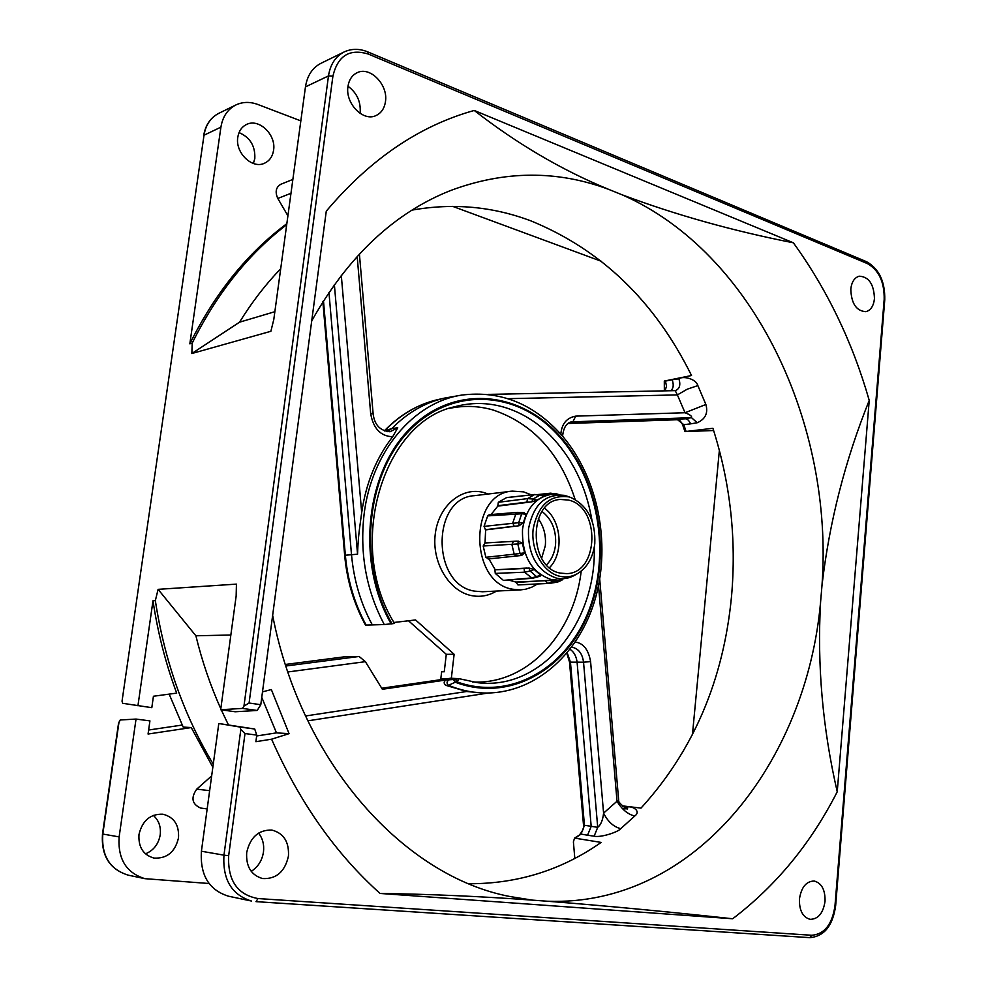 <?xml version="1.0" encoding="UTF-8"?>
<svg xmlns="http://www.w3.org/2000/svg" width="987" height="987" viewBox="0 0 987 987"><rect width="100%" height="100%" fill="white"/><g stroke="black" fill="none" stroke-linecap="round" stroke-linejoin="round"><path stroke-width="1.48" d="M567.241 652.876L570.449 662.141L569.511 662.03L583.49 824.922L584.44 825.268L581.047 834.077L574.57 838.099L573.398 841.874L574.816 858.406M468.985 883.735C517.657 883.834 561.714 870.065 601.145 842.417L574.57 838.099M622.279 805.861L641.019 808.106C693.306 750.712 723.471 680.228 731.503 596.641C736.598 539.173 730.392 483.05 712.91 428.284L684.941 431.603L713.626 430.517M677.551 419.722L683.794 424.681L682.56 424.583L684.941 431.603M664.35 390.852L664.3 381.068L691.529 375.516C654.813 301.306 601.367 249.81 531.216 221.002C492.883 206.48 453.181 202.853 412.122 210.095M311.719 320.874C348.14 256.238 394.393 212.797 450.491 190.565C504.308 170.492 556.964 170.072 608.448 189.282L622.118 194.797C675.367 214.808 732.453 230.81 793.375 242.802C827.279 289.734 852.571 342.267 869.226 400.401C845.069 460.534 829.327 522.209 821.986 585.439L820.579 602.07C817.063 665.152 822.615 728.381 837.235 791.771C810.907 843.416 776.053 885.746 732.675 918.761C667.78 911.68 606.006 905.832 547.341 901.23L532.289 900.119C480.854 896.381 430.11 894.16 380.057 893.445L732.675 918.761M408.495 620.774L446.284 654.319L444.249 671.777L441.658 671.752L440.683 679.685M568.672 496.856L571.115 497.621C587.82 505.763 595.704 521.124 594.779 543.726C593.027 557.593 587.277 567.562 577.531 573.62C572.028 576.716 566.217 577.617 560.11 576.346C543.504 572.904 530.636 550.561 533.165 528.995C537.964 505.245 549.796 494.536 568.672 496.856M488.281 494.006L483.47 492.439C461.46 486.628 438.462 505.973 435.242 534.201C431.701 562.343 449.134 591.361 471.564 595.617C480.385 597.308 488.688 595.79 496.486 591.077M357.171 256.398L370.68 413.652C373.32 428.543 380.649 436.242 392.666 436.76L397.749 427.803L391.888 428.518C407.446 412.702 424.978 402.56 444.495 398.106L461.867 395.071C413.935 402.054 371.457 451.404 364.067 514.548C359.626 554.015 366.362 590.682 384.276 624.549L372.309 624.907C360.748 603.538 353.815 580.146 351.508 554.719L328.955 292.362M392.666 436.76C376.368 457.721 366.041 482.988 361.686 512.561L361.378 514.832C359.786 527.465 358.207 534.67 357.553 554.2L334.371 284.577M592.052 520.791C586.179 486.246 572.028 457.549 549.586 434.699C536.015 421.363 520.766 412.171 503.839 407.137C487.479 402.425 471.058 402.314 454.575 406.78C383.092 421.72 345.364 545.392 394.541 623.451L384.276 624.549M449.443 408.384C464.075 405.324 478.584 405.854 492.982 409.963C532.598 423.337 559.987 453.169 575.137 499.471M581.195 571.128C573.99 633.913 526.984 685.015 472.539 681.992M458.98 678.748L457.203 681.955L455.377 679.241L458.659 678.748L450.528 678.254L381.722 688.235M246.688 852.558C245.899 866.524 251.191 875.198 262.579 878.553C276.298 879.22 284.922 871.731 288.451 856.074C289.191 841.8 283.639 833.127 271.82 830.055C258.557 829.771 250.18 837.272 246.688 852.558M258.569 833.102C262.665 838.345 264.306 844.625 263.48 851.941C262.135 860.528 258.039 867.005 251.229 871.348M547.341 901.23C695.206 906.757 806.404 761.717 820.579 602.07M793.375 242.802L474.241 110.458C517.139 143.855 561.874 170.134 608.448 189.282M622.118 194.797C754.265 252.894 833.83 424.879 821.986 585.439M869.226 400.401L837.235 791.771M874.457 298.666C873.951 284.219 868.868 276.73 859.233 276.2C854.471 277.581 851.658 281.9 850.806 289.129C851.312 303.54 856.334 311.053 865.87 311.682C870.756 310.337 873.618 305.995 874.457 298.666M385.461 101.599C388.335 84.722 369.977 65.87 357.01 72.779C352.001 75.296 348.979 79.873 347.967 86.486C345.068 103.364 363.216 121.969 375.961 115.578C381.266 113.11 384.424 108.447 385.461 101.599M347.992 86.264C356.85 92.803 360.909 101.587 360.156 112.604L360.045 113.357M239.039 132.591C250.081 137.378 255.337 145.99 254.819 158.438L253.4 163.484M273.572 150.283C276.385 134.8 258.89 117.934 246.491 124.498C241.692 126.904 238.792 131.135 237.805 137.205C234.98 152.664 252.228 169.32 264.442 163.25C269.513 160.893 272.56 156.575 273.572 150.283M286.847 223.642C247.392 253.042 215.055 293.102 189.837 343.821L220.915 127.163C222.643 116.651 227.627 109.261 235.868 104.967C242.703 101.76 250.032 101.599 257.829 104.474L300.838 120.883M305.464 86.881L328.486 75.913L332.903 76.184L249.082 703.028L243.962 706.087L328.486 75.913C330.275 64.451 335.469 56.481 344.068 51.99L320.923 63.328C312.385 67.782 307.228 75.629 305.464 86.881L273.806 319.418L270.882 331.287L191.848 353.519L239.533 322.194L274.855 311.695M280.703 268.723C265.528 284.466 251.808 302.293 239.533 322.194M292.868 179.412L280.863 184.248C275.891 187.222 274.88 191.959 277.803 198.461L287.908 215.795M191.848 353.519L192.206 343.131C216.844 293.484 248.342 254.004 286.699 224.703M192.206 343.131L189.837 343.821M799.433 899.083C799.199 910.421 802.739 917.17 810.068 919.329C818.223 919.23 823.22 913.197 825.046 901.242C825.268 889.83 821.653 883.094 814.213 881.021C806.206 881.218 801.284 887.239 799.433 899.083M153.293 815.385C158.796 820.283 161.103 826.773 160.215 834.854C158.525 844.119 153.614 850.461 145.447 853.854M138.994 834.422C138.205 847.056 143.189 854.939 153.935 858.073C166.914 858.776 175.106 852.052 178.511 837.877C179.252 824.947 174.033 817.051 162.843 814.201C150.295 813.856 142.35 820.604 138.994 834.422M209.047 883.501L144.941 878.677C126.287 872.915 117.687 858.986 119.131 836.902L136.033 719.067L149.925 720.892L148.062 734.032L191.268 727.567L212.847 767.244M211.662 775.905L196.734 789.144C190.688 797.841 191.971 804.146 200.62 808.045L207.171 808.933M119.02 722.04L102.796 834.064C101.34 855.778 109.853 869.485 128.322 875.185C109.656 869.436 101.044 855.692 102.488 833.99L118.514 723.422L120.229 719.979L136.033 719.067M122.043 701.152L204.013 135.207L122.043 701.152L122.635 703.299L151.813 707.679L153.429 696.254L176.698 693.108C165.68 663.535 157.784 632.753 152.997 600.75L137.933 705.779M230.847 635.011L195.882 635.788L158.105 589.35L236.436 584.119L236.152 596.074L220.669 709.739L235.177 711.763L257.175 710.467L260.79 704.706L326.278 211.156C370.063 159.289 419.389 125.731 474.241 110.458M195.882 635.788C202.101 661.265 210.416 685.607 220.804 708.814M221.248 709.826L228.379 724.803M158.105 589.35L155.341 600.627C164.595 660.846 183.903 715.365 213.266 764.185M261.765 697.39L276.459 732.872L256.645 735.981M243.962 706.087L242.518 708.407L220.669 709.739M152.997 600.75L155.341 600.627M242.518 708.407L257.175 710.467M249.082 703.028L260.79 704.706M254.708 729.011L240.014 727.049L240.828 729.492L244.998 733.551L256.768 735.093L254.708 729.011L218.793 723.52L201.41 851.238C199.954 875.136 208.997 890.126 228.54 896.221L251.426 901.032C231.674 894.839 222.519 879.553 223.963 855.161L228.663 855.704C227.59 880.441 237.386 894.728 258.026 898.552L811.807 935.269C824.564 934.171 832.288 924.288 834.99 905.634L884.179 299.295C884.438 282.048 878.874 270.154 867.487 263.628L368.41 54.088C349.571 48.338 337.739 55.704 332.903 76.184M507.318 497.547L534.572 494.573L539.889 495.116L533.079 499.052L527.564 498.608L498.336 502.297L497.793 506.121L531.771 501.852L537.088 500.113L533.079 499.052L531.771 501.852M543.788 496.239L539.889 495.116L543.788 496.239L537.088 500.113M506.491 497.645L498.336 502.297M517.151 526.071L514.091 526.231L512.808 522.789L515.942 513.659L517.62 512.364L489.318 514.671L487.689 515.893L521.728 513.783L518.693 522.691L484.037 526.379L485.616 529.896L519.039 525.75L523.258 522.987L518.693 522.691L519.039 525.75M526.244 514.227L523.332 512.475L521.728 513.783L526.244 514.227L523.258 522.987M487.689 515.893L484.037 526.379M519.952 555.656L521.765 555.385L524.64 552.782L522.407 543.343L518.385 541.147L485.049 542.887L483.174 546.008L517.793 543.948L520.063 553.534L485.875 557.297L488.503 558.901M524.64 552.782L520.063 553.534L521.765 555.385M522.407 543.343L517.793 543.948L518.385 541.147M516.509 541.147L484.703 542.998M483.174 546.008L485.875 557.297M524.516 572.201L530.118 571.017L536.57 576.642L531.142 577.963L504.086 580.307L532.314 578.296L524.516 572.201L524.097 568.512L494.869 569.82L495.277 573.398L524.516 572.201M529.032 568.043L530.118 571.017L534.251 569.524L529.032 568.043L524.097 568.512M527.083 568.056L494.869 569.82M540.592 575.063L536.57 576.642L540.284 576.026L540.592 575.063L534.251 569.524M558.062 580.146L515.831 582.034L517.965 584.933L547.538 583.416L552.572 581.985L560.048 581.059L557.482 582.108L560.727 580.689M562.615 579.64L560.048 581.059L562.763 579.616M555.891 580.196L552.572 581.985L550.215 580.282M548.217 580.368L515.868 582.478M517.965 584.933L549.5 583.391L547.538 583.416L545.416 580.911M557.396 494.253L550.61 493.179L538.359 494.499M538.285 518.792C543.874 526.577 546.218 535.571 545.305 545.774L541.629 558.26M546.539 564.835C551.56 559.765 554.558 553.139 555.533 544.96C556.483 530.451 551.98 519.285 542.023 511.476M544.503 508.219C561.455 520.174 564.219 553.016 549.525 567.636M560.456 573.126L566.612 573.62C599.282 573.41 600.701 506.479 568.327 500.039L560.345 499.459C528.181 500.804 528.168 568.056 560.456 573.126M508.428 579.998L515.831 582.034M497.793 506.121L491.094 514.523M485.616 529.896L485.049 542.887M488.898 558.901L495.055 569.45M495.277 573.398L502.975 580.011M537.36 584.033L531.722 587.228L525.676 589.214L520.68 589.881L512.784 589.239C468.948 582.885 468.739 493.34 512.339 491.131L523.665 491.884L531.302 494.869M512.339 491.131L474.402 495.671C431.27 497.917 431.356 584.995 474.698 591.151L482.52 591.756L520.68 589.881M446.284 654.319L454.131 654.282L415.552 619.947L393.973 622.476M391.16 623.969C355.9 562.417 365.498 472.008 410.604 428.013C455.34 383.388 522.505 391.259 562.282 438.796C600.701 484.074 611.397 558.074 588.055 614.37C564.971 670.728 508.589 702.386 455.291 682.239L448.456 685.286L445.593 685.262L466.678 691.505L483.445 693.047M575.742 837.852L581.047 834.077L587.536 835.224L591.188 826.427L577.124 662.548C576.433 656.466 574.089 652.062 570.091 649.323M625.795 808.217L627.399 807.033C632.26 805.725 641.439 811.067 634.863 815.916C631.939 815.521 628.657 813.893 625.018 811.018C621.933 808.365 619.268 805.096 617.023 801.21L603.588 813.14C607.93 821.727 613.655 826.896 620.749 828.673C617.8 832.3 600.404 837.79 594.137 836.186L597.715 827.328L584.44 825.268L570.449 662.141L583.539 662.191C582.379 653.505 578.444 648.484 571.744 647.139M590.596 661.635L603.588 813.14C602.798 820.172 600.849 824.898 597.715 827.328L583.539 662.191L590.596 661.635C588.499 649.717 583.403 643.191 575.335 642.056M598.517 585.575L617.023 801.21L618.652 800.408M618.664 800.099C616.517 801.123 627.621 810.648 627.633 808.797L622.809 808.797M627.399 807.033L622.76 806.28M686.076 431.405L683.794 424.681L690.641 423.855C688.815 420.141 686.94 418.463 685.003 418.833L568.981 422.781M692.418 734.871L719.375 450.319M674.911 390.667L675.392 390.63C679.648 388.866 680.82 384.918 678.896 378.774C683.201 375.677 696.082 378.848 697.858 385.609L687.26 389.174L677.39 394.911L685.027 412.739L705.878 404.485C708.284 413.022 705.409 419.117 697.254 422.744L691.517 417.698L677.884 419.709L567.932 423.497M570.104 422.239L572.953 421.683L575.717 416.132L685.027 412.739C690.049 414.651 692.208 416.292 691.517 417.698L571.424 421.856C566.415 422.967 563.478 427.753 562.59 436.205M575.717 416.132C566.661 417.834 561.702 423.842 560.826 434.169M675.207 390.63L677.39 394.911L508.132 398.674M678.896 378.774L672.159 379.773C673.936 384.868 673.455 388.52 670.691 390.729M384.412 430.974L391.888 428.518L387.126 431.714M665.028 390.84L666.521 386.225L665.448 381.093L672.159 379.773M601.675 261.432L452.675 206.369M397.749 427.803L390.001 431.763C380.094 430.825 374.468 424.842 373.135 413.8L370.68 413.652M346.573 656.552L359.108 656.478L365.387 661.672L382.351 689.271L446.087 679.994L453.452 679.525L455.291 682.239L457.215 681.955C511.858 701.535 568.857 666.533 589.979 607.449C611.459 548.464 596.419 473.069 554.015 430.998C512.635 389.396 448.197 387.533 406.915 433.219C365.326 478.387 358.084 564.835 392.073 623.858M366.103 625.067L365.461 625.03C353.877 603.785 346.943 580.541 344.66 555.286L345.351 555.237C347.646 580.529 354.567 603.81 366.103 625.067L372.309 624.907M272.646 615.37C301.529 764.222 405.089 876.715 510.094 896.554L532.289 900.119M182.237 725.05L148.63 730.022M276.459 732.872L289.068 733.662L271.351 689.568L262.505 691.862M289.068 733.662L271.585 739.189C299.542 802.308 335.703 853.73 380.057 893.445M256.768 735.093L255.892 741.693L271.585 739.189M218.793 723.52L240.014 727.049M454.131 654.282L451.343 678.266M169.172 694.132L183.187 727.074L191.268 727.567M445.593 685.262C443.595 683.349 443.706 681.61 445.927 680.018M451.269 678.303L450.528 678.254M664.3 381.068L665.287 380.772M558.074 494.302L554.373 494.203M567.944 496.461L565.403 495.671C545.7 493.081 533.399 504.197 528.489 529.007C527.761 554.916 537.088 571.288 556.495 578.135C562.849 579.455 568.882 578.505 574.607 575.298L558.235 580.146L551.277 579.579C531.351 572.583 521.765 555.804 522.518 529.242C525.837 509.021 535.324 497.411 551.005 494.425L564.416 495.363L571.115 497.621M323.477 300.764L345.351 555.237L357.553 554.2M458.708 678.612L477.868 682.72C542.134 690.493 596.407 622.452 594.285 547.267M235.868 104.967L218.867 113.295C210.687 117.552 205.74 124.843 204.013 135.207L220.915 127.163M290.98 193.292L277.803 198.461M102.488 833.99L119.131 836.902M344.068 51.99C351.508 48.523 359.416 48.486 367.793 51.904L368.41 54.088M867.487 263.628L866.598 261.728L367.793 51.904M866.598 261.728C879.047 268.797 885.105 281.492 884.759 299.826L884.179 299.295M834.99 905.634L835.656 905.659L884.759 299.826M256.114 901.649L809.747 937.65L811.807 935.269M258.026 898.552L255.991 901.649L809.747 937.65C824.157 936.466 832.794 925.794 835.656 905.659M201.41 851.238L223.963 855.161L240.828 729.492M196.734 789.144L209.651 790.673M529.809 502.136L526.861 502.124L527.564 498.608L534.572 494.573L540.888 495.03M526.861 502.124L497.633 505.714M514.091 526.231L485.283 529.711M516.917 556.039L514.227 554.349L511.895 544.516L513.45 541.407M548.994 494.66L550.61 493.179M466.678 691.505L305.514 715.982M634.863 815.916L620.749 828.673M594.137 836.186L587.536 835.224M697.858 385.609L705.878 404.485M697.254 422.744L690.641 423.855M438.043 399.562C418.488 404.028 400.944 414.195 385.399 430.048L384.757 430.394C400.426 414.392 418.192 404.115 438.043 399.562L444.495 398.106M361.686 512.561L341.292 275.274M461.867 395.071C500.89 390.272 534.535 404.065 562.8 436.451C597.875 477.979 610.83 542.677 595.679 597.357C580.529 651.901 537.187 692.529 487.023 693.034C474.019 693.084 461.163 690.505 448.456 685.286C446.506 683.374 446.605 681.622 448.752 680.043L448.912 680.018M285.885 666.003L359.108 656.478M287.871 671.962L365.387 661.672M346.943 656.503L285.403 664.473M244.998 733.551L228.663 855.704M440.844 678.686L446.901 678.785M453.452 679.525L455.377 679.241M554.842 493.401L558.124 494.302M477.868 682.72L458.906 678.637M128.322 875.185L144.941 878.677M218.867 113.295C210.478 117.663 205.419 125.09 203.667 135.577M535.028 494.462L506.911 497.534M524.183 512.561L517.62 512.364M488.109 558.987L521.062 555.521M532.314 578.296L538.014 576.914M549.5 583.391L557.482 582.108M577.531 573.62L574.607 575.298M542.245 495.425L551.005 494.425M307.821 720.831L488.368 693.01M566.846 653.357L569.511 662.03M583.49 824.922C584.477 826.822 583.292 829.944 579.937 834.299M618.652 800.001L599.714 579.196M682.56 424.583C680.413 420.672 678.797 419.056 677.711 419.722L567.92 423.497M675.157 390.642L488.318 394.393M359.404 253.98L373.135 413.8M487.023 693.034L483.05 693.047M322.86 301.751L344.66 555.286M346.77 656.515L285.391 664.461M458.276 678.637L450.899 678.242"/></g></svg>
